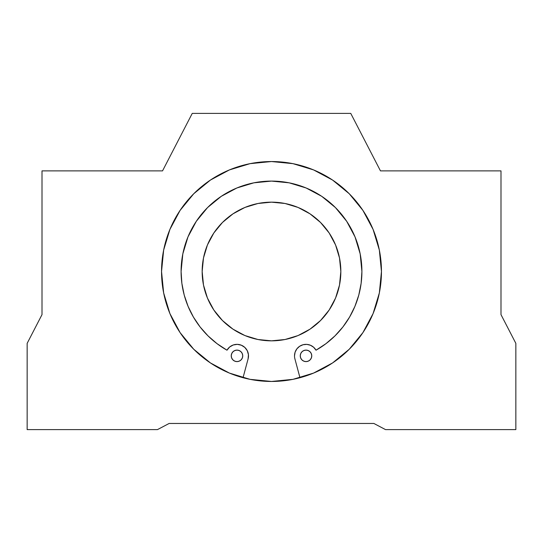 <?xml version="1.0" encoding="UTF-8"?>
<svg xmlns="http://www.w3.org/2000/svg" width="543" height="543" viewBox="0 0 543 543"><rect width="100%" height="100%" fill="white"/><g stroke="black" fill="none" stroke-linecap="round" stroke-linejoin="round"><path stroke-width="0.81" d="M311.757 355.855A5.749 5.749 0 0 1 306.008 361.604A5.749 5.749 0 0 1 300.259 355.855L300.693 358.054L301.942 359.921L303.808 361.163L306.008 361.604L308.207 361.163L310.073 359.921L311.315 358.054L311.757 355.855L311.315 353.656L310.073 351.789L308.207 350.54L306.008 350.106L303.808 350.54L301.942 351.789L300.693 353.656L300.259 355.855A5.749 5.749 0 0 1 306.008 350.106A5.749 5.749 0 0 1 311.757 355.855L311.315 353.656M242.741 355.855A5.749 5.749 0 0 1 236.992 361.604A5.749 5.749 0 0 1 231.243 355.855L231.685 358.054L232.927 359.921L234.793 361.163L236.992 361.604L239.191 361.163L241.058 359.921L242.307 358.054L242.741 355.855L242.307 353.656L241.058 351.789L239.191 350.54L236.992 350.106L234.793 350.54L232.927 351.789L231.685 353.656L231.243 355.855A5.749 5.749 0 0 1 236.992 350.106A5.749 5.749 0 0 1 242.741 355.855M361.91 271.5A90.409 90.409 0 0 1 316.012 350.194L325.983 343.644L335.004 335.852L342.925 326.934L349.597 317.051L354.912 306.374L358.78 295.093L361.122 283.398L361.91 271.5L360.172 253.859L355.027 236.904L346.672 221.272L335.431 207.569L321.727 196.328L306.096 187.973L289.141 182.828L271.5 181.09L253.859 182.828L236.904 187.973L221.272 196.328L207.569 207.569L196.328 221.272L187.973 236.904L182.828 253.859L181.09 271.5A90.409 90.409 0 0 1 271.5 181.09A90.409 90.409 0 0 1 361.91 271.5M294.897 358.828A11.498 11.498 0 0 1 294.51 355.855L295.12 352.142L296.899 348.83L299.648 346.271L303.082 344.73L306.822 344.384L310.474 345.26L313.657 347.269L316.012 350.194A11.498 11.498 0 0 0 294.897 358.828L299.96 377.711L294.897 358.828M381.457 271.541A109.957 109.957 0 0 0 381.457 271.5A109.957 109.957 0 0 1 271.5 381.457A109.957 109.957 0 0 1 161.542 271.5A109.957 109.957 0 0 1 271.5 161.542A109.957 109.957 0 0 1 381.457 271.5L379.347 292.949L373.089 313.576L362.928 332.587L349.251 349.251L332.587 362.928L313.576 373.089L292.949 379.347L271.5 381.457L250.051 379.347L229.424 373.089L210.412 362.928L193.749 349.251L180.072 332.587L169.911 313.576L163.653 292.949L161.542 271.5L163.653 250.051L169.911 229.424L180.072 210.412L193.749 193.749L210.412 180.072L229.424 169.911L250.051 163.653L271.5 161.542L292.949 163.653L313.576 169.911L332.587 180.072L349.251 193.749L362.928 210.412L373.089 229.424L379.347 250.051L381.457 271.5L379.985 289.419A109.957 109.957 0 0 0 379.991 289.405L381.457 271.5L379.991 289.412M339.511 285.027L340.841 271.5A69.341 69.341 0 0 1 271.5 340.841A69.341 69.341 0 0 1 202.159 271.5A69.341 69.341 0 0 1 271.5 202.159A69.341 69.341 0 0 1 340.841 271.5L339.511 285.027L335.567 298.039L329.153 310.026L320.533 320.533L310.026 329.153L298.039 335.567L285.027 339.511L271.5 340.841L257.973 339.511L244.961 335.567L232.974 329.153L222.467 320.533L213.847 310.026L207.433 298.039L203.489 285.027L202.159 271.5L203.489 257.973L207.433 244.961L213.847 232.974L222.467 222.467L232.974 213.847L244.961 207.433L257.973 203.489L271.5 202.159L285.027 203.489L298.039 207.433L310.026 213.847L320.533 222.467L329.153 232.974L335.567 244.961L339.511 257.973L340.841 271.5L339.511 257.973L335.567 244.961M27.15 429.608L157.47 429.608L169.138 423.459L373.862 423.459L385.53 429.608L515.85 429.608L515.85 343.366L500.992 314.621L500.992 170.882L380.467 170.882L350.751 113.392L192.249 113.392L162.533 170.882L42.008 170.882L42.008 314.621L27.15 343.366L27.15 429.608L157.47 429.608L169.138 423.459L373.862 423.459L385.53 429.608L515.85 429.608L515.85 343.366L500.992 314.621L500.992 170.882L380.467 170.882L350.751 113.392L192.249 113.392L162.533 170.882L42.008 170.882L42.008 314.621L27.15 343.366L27.15 429.608M375.641 306.788L378.308 297.639L374.229 310.711M371.358 317.54L365.256 328.949M361.176 335.133L352.57 345.782M300.001 377.697L309.103 374.826L295.304 378.851L299.96 377.711A109.957 109.957 0 0 0 313.535 373.109M194.889 350.378L210.406 362.921L227.945 372.464L210.433 362.941M190.43 345.782L181.824 335.133M177.744 328.949L171.642 317.54M163.355 291.381L161.542 271.5M232.771 168.588L250.051 163.653M233.897 374.826L243.04 377.711L248.103 358.828A11.498 11.498 0 0 0 226.988 350.194A90.409 90.409 0 0 1 181.09 271.5L181.878 283.398L184.22 295.093L188.088 306.374L193.403 317.051L200.075 326.934L207.996 335.852L217.017 343.644L226.988 350.194L229.628 347.018L233.225 344.988L237.305 344.357L241.35 345.212L244.825 347.432L247.296 350.744L248.436 354.715L248.103 358.828L243.04 377.711L247.696 378.851M252.414 379.788L271.5 381.457L290.586 379.788M355.923 303.849L354.932 306.333M187.077 303.849L188.075 306.34M238.004 344.398L241.343 345.205M349.597 317.051L354.912 306.374M335.431 207.569L321.727 196.328L335.431 207.569M289.141 182.828L271.5 181.09L253.859 182.828M221.272 196.328L207.569 207.569M188.088 306.374L193.403 317.051L188.088 306.374M210.412 362.928L196.335 351.755M168.771 310.711L167.393 306.897L168.771 310.711M167.359 306.788L164.692 297.639L167.359 306.788M348.111 350.378L346.692 351.735L348.111 350.378M346.644 351.776A109.957 109.957 0 0 0 346.665 351.755L332.587 362.928L315.055 372.464M301.942 359.921L303.808 361.163M311.315 358.054L311.478 357.62M231.685 353.656L231.243 355.855M239.952 360.783L241.058 359.921M242.307 358.054L242.545 357.348M300.693 358.054L300.455 357.348M248.103 358.828L248.436 354.715M240.698 344.968L237.834 344.384M329.153 232.974L320.533 222.467M298.039 207.433L285.027 203.489L271.5 202.159L257.973 203.489L244.961 207.433M222.467 222.467L213.847 232.974M203.489 257.973L202.159 271.5L203.489 285.027L207.433 298.039M213.847 310.026L222.467 320.533M244.961 335.567L257.973 339.511L271.5 340.841L285.027 339.511L298.039 335.567M320.533 320.533L329.153 310.026M313.623 373.068A109.957 109.957 0 0 0 332.567 362.941M231.685 358.054L231.522 357.62M316.881 371.656L332.587 362.928L346.665 351.755M239.191 350.54L241.058 351.789L242.307 353.656M300.693 353.656L301.942 351.789M308.207 350.54L310.073 351.789"/></g></svg>
